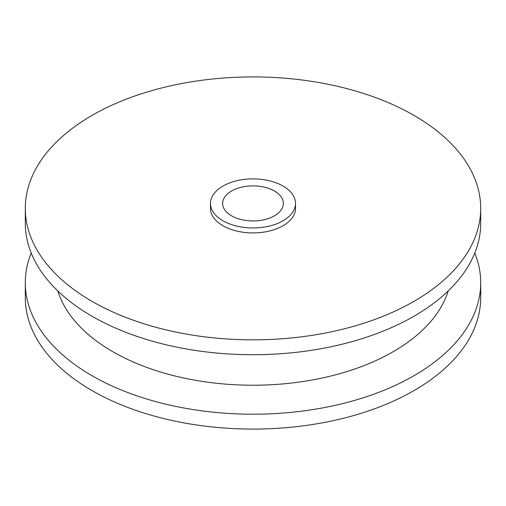 <?xml version="1.0" encoding="UTF-8"?>
<svg xmlns="http://www.w3.org/2000/svg" width="506" height="506" viewBox="0 0 506 506"><rect width="100%" height="100%" fill="white"/><g stroke="black" fill="none" stroke-linecap="round" stroke-linejoin="round"><path stroke-width="0.76" d="M274.467 191.028A30.36 17.527 0 0 0 241.381 187.226A30.36 17.527 0 0 0 222.64 203.425A30.36 17.527 0 0 0 231.533 215.815A30.36 17.527 0 0 0 264.619 219.617A30.36 17.527 0 0 0 283.36 203.425A30.36 17.527 0 0 0 274.467 191.028M210.496 203.425L210.496 208.377A42.504 24.541 0 0 0 222.944 225.733A42.504 24.541 0 0 0 269.268 231.052A42.504 24.541 0 0 0 295.504 208.377L295.504 203.425A42.504 24.541 0 0 0 283.056 186.069A42.504 24.541 0 0 0 236.732 180.75A42.504 24.541 0 0 0 210.496 203.425A42.504 24.541 0 0 0 222.944 220.774A42.504 24.541 0 0 0 269.268 226.093A42.504 24.541 0 0 0 295.504 203.425M31.208 253A227.7 131.459 0 0 0 25.3 282.746A227.7 131.459 0 0 0 91.991 375.705A227.7 131.459 0 0 0 340.14 404.199A227.7 131.459 0 0 0 480.7 282.746A227.7 131.459 0 0 0 474.792 253M25.3 282.746L25.3 297.623A227.7 131.459 0 0 0 91.991 390.575A227.7 131.459 0 0 0 340.14 419.076A227.7 131.459 0 0 0 480.7 297.623L480.7 282.746M25.3 208.377L25.3 223.254A227.7 131.459 0 0 0 91.991 316.212A227.7 131.459 0 0 0 340.14 344.706A227.7 131.459 0 0 0 480.7 223.254L480.7 208.377A227.7 131.459 0 0 0 414.009 115.425A227.7 131.459 0 0 0 165.86 86.924A227.7 131.459 0 0 0 25.3 208.377A227.7 131.459 0 0 0 91.991 301.336A227.7 131.459 0 0 0 340.14 329.836A227.7 131.459 0 0 0 480.7 208.377M57.804 290.944A198.308 114.495 0 0 0 112.775 351.689A198.308 114.495 0 0 0 312.354 379.974A198.308 114.495 0 0 0 448.196 290.944"/></g></svg>
